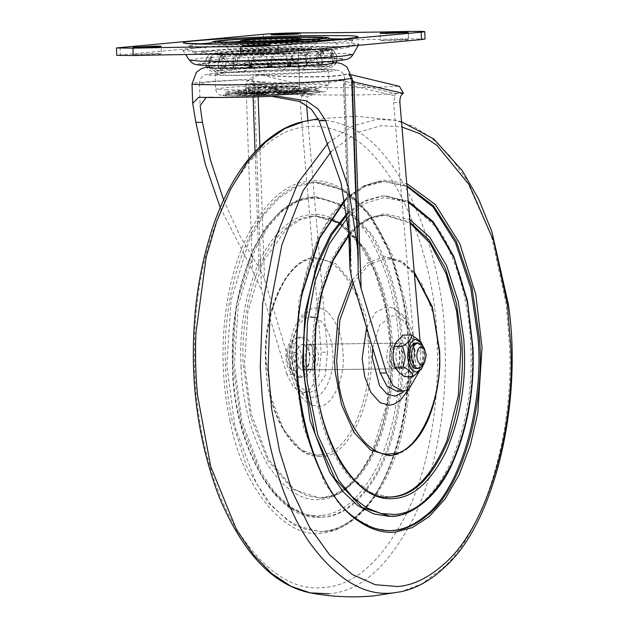 <?xml version="1.0" encoding="UTF-8"?>
<svg xmlns="http://www.w3.org/2000/svg" width="628" height="628" viewBox="0 0 628 628"><rect width="100%" height="100%" fill="white"/><g stroke="black" fill="none" stroke-linecap="round" stroke-linejoin="round"><path stroke-width="0.47" stroke-dasharray="3.14 2.35" d="M402.76 430.376C389.548 490.947 354.341 530.817 324.692 531.414L320.916 531.61L304.399 529.004L287.483 520.22L271.123 504.896L256.373 483.427L235.06 427.181L226.818 365.394L231.018 300.6L249.394 239.606L263.273 215.608L279.154 197.922L295.906 187.026L312.509 182.591L316.284 182.395L343.383 189.734L369.947 213.928L391.684 253.516L405.413 302.311C413.193 344.066 412.306 386.754 402.76 430.376M377.923 472.97C361.469 501.113 343.555 515.792 324.189 517.017L320.727 517.197L305.569 514.803L290.05 506.741L275.04 492.69L261.507 472.986L241.953 421.388L234.393 364.695L238.248 305.263L255.109 249.3L267.842 227.289L282.412 211.063L297.782 201.062L313.011 196.996L316.473 196.807L344.552 205.497L371.368 233.828C390.883 263.556 401.763 309.785 402.807 349.309C404.62 390.059 396.346 439.835 377.923 472.97M323.514 497.816L320.468 497.973L307.131 495.869L293.472 488.772L268.36 459.068L251.153 413.664L244.496 363.777L247.895 311.472L262.724 262.221L286.753 228.576L300.278 219.776L313.678 216.197L316.732 216.032L341.444 223.678L365.033 248.609C382.381 278.173 391.605 312.045 392.696 350.236C394.298 386.087 387.021 429.897 370.803 459.052C356.327 483.819 340.564 496.74 323.514 497.816M386.864 358.133C386.558 349.741 388.622 344.772 393.05 343.21L311.347 344.293C315.217 344.591 317.595 348.391 318.49 355.699C318.561 363.785 316.481 368.518 312.234 369.892L393.944 368.809C390.278 368.628 387.916 365.072 386.864 358.133M393.05 343.21C396.92 343.508 399.298 347.308 400.193 354.616C400.272 362.701 398.183 367.427 393.944 368.809M312.234 369.892C308.568 369.711 306.205 366.155 305.153 359.216C304.847 350.824 306.911 345.855 311.347 344.293M389.242 497.054L369.586 492.674L350.605 478.041C327.69 454.146 313.411 404.463 312.587 362.874C311.08 326.96 317.156 293.103 330.815 261.319C345.855 231.881 362.843 216.534 381.769 215.286L384.815 215.129L410.1 223.144M347.339 213.049L364.248 200.921L381.102 196.085L384.564 195.905L409.951 202.938L434.733 226.08C456.956 255.219 469.877 305.695 470.89 348.407C472.609 389.219 465.701 427.684 450.182 463.802C433.085 497.258 413.789 514.693 392.272 516.114L388.818 516.295M389.69 530.699L372.483 528.101L355.566 519.317L339.214 503.994L324.464 482.524L303.143 426.279L294.909 364.491L299.109 299.697L317.478 238.703L331.364 214.705L347.237 197.019L363.997 186.124L380.599 181.688L384.367 181.492L406.999 186.524M370.701 349.741C375.568 398.874 348.634 458.432 322.062 456.211L319.919 456.32L301.244 450.088L283.77 429.913L271.555 398.827L266.492 364.264C261.633 315.13 288.558 255.572 315.138 257.794L317.281 257.684L335.949 263.917L353.423 284.099L365.645 315.178L370.701 349.741M328.483 313.042C337.581 323.106 342.456 336.977 343.124 354.655C345.133 378.888 331.835 407.242 318.953 406.214L312.195 405.146L297.491 388.269L291.353 359.389L292.256 342.88L299.25 320.916L310.923 309.047L315.523 307.83C319.754 307.335 324.072 309.07 328.483 313.042M366.579 327.698L375.552 312.501L386.33 306.896L393.089 307.956L404.055 317.886L411.623 336.341C417.581 358.196 412.353 390.153 398.882 401.198L394.368 404.055M352.269 280.112L367.309 263.187L383.221 256.891L385.372 256.781L404.393 263.265L422.087 284.194L434.207 316.182L438.894 351.327C442.944 400.201 416.136 457.38 390.153 455.308M403.435 368.628C399.173 368.628 396.637 364.585 395.836 356.508C395.86 349.545 397.697 345.125 401.331 343.249L402.407 343.076L407.148 346.609L409.315 355.275C409.228 362.615 407.266 367.066 403.435 368.628L397.171 368.714C392.908 368.707 390.373 364.664 389.572 356.586C389.596 349.623 391.432 345.204 395.067 343.335L396.142 343.155L400.884 346.695L403.05 355.354C402.964 362.701 401.002 367.152 397.171 368.714M309.243 344.317L302.979 344.403C298.685 345.062 296.408 349.537 296.149 357.827C296.722 364.994 298.944 369.06 302.806 370.025L309.07 369.939C313.364 369.28 315.641 364.805 315.9 356.516C315.327 349.349 313.105 345.282 309.243 344.317C304.949 344.976 302.672 349.451 302.413 357.748C302.986 364.915 305.208 368.974 309.07 369.939M302.806 370.025C307.1 369.358 309.376 364.884 309.635 356.594C309.062 349.427 306.841 345.361 302.979 344.403M290.356 65.1L298.724 64.127L285.819 63.766L248.358 65.383L244.292 66.026L249.622 66.403M251.663 66.419L267.96 66.144M271.586 66.019L287.836 65.265M290.874 91.201L247.974 92.591L232.281 92.575L225.962 91.978L232.902 90.879L296.809 88.124L312.501 88.14L318.82 88.736L313.678 89.655L290.874 91.201M296.863 89.725L310.57 89.71L318.875 90.377L313.733 91.343L290.937 92.944L248.523 94.365L227.462 93.941L226.017 93.596L232.352 92.536C242.141 91.453 278.023 89.883 296.863 89.725M223.819 73.052L215.082 74.41L226.543 75.203L241.953 75.156L319.974 71.796L328.444 70.454L320.727 69.732L301.573 69.708C279.217 69.904 236.638 71.733 223.819 73.052M270.338 89.145L291.761 88.587L309.212 89.074L303.709 89.937L253.021 92.128L235.563 91.641L241.066 90.77L270.338 89.145L270.393 90.746L241.513 92.34L235.618 93.242L253.076 93.729C268.596 93.596 298.002 92.277 305.043 91.421L309.212 90.675L304.164 90.204L270.393 90.746M248.272 95.849C267.599 95.652 302.869 94.106 313.356 93.015C325.995 91.657 320.798 91.068 297.766 91.248C278.275 91.413 241.152 93.038 231.026 94.153C219.549 95.48 225.303 96.045 248.272 95.849L248.523 94.365M291.612 90.189L290.646 91.869L305.373 91.986L303.677 93.038C296.95 93.862 268.815 95.126 253.979 95.252C237.086 95.377 233.278 94.946 242.541 93.957C250.297 93.14 276.563 92.002 290.646 91.869M255.541 95.166C269.067 95.024 293.763 93.941 301.102 93.18C309.942 92.23 306.307 91.814 290.183 91.939C276.54 92.057 250.556 93.195 243.468 93.972C235.437 94.899 239.464 95.299 255.541 95.166C257.386 94.569 258.289 92.332 258.257 88.462L245.972 88.32L245.367 87.951L248.774 87.496L286.596 85.848L299.501 86.209L295.301 86.86L258.257 88.462M336.153 62.643L320.359 61.897L305.64 61.976L235.288 64.48L216.315 65.83L206.91 67.133M249.159 67.384L228.843 67.408L222.422 66.749L229.754 65.626L244.104 64.606L297.327 62.714L313.655 62.722L320.586 63.326L306.433 65.061M306.331 65.069L290.858 65.979M287.436 66.144L272.01 66.772M267.591 66.921L252.15 67.329M240.595 79.882C284.971 84.937 344.796 84.168 344.748 78.5L344.756 78.539C343.618 73.468 341.444 70.736 338.249 70.336L329.771 69.433L299.054 69.449L252.056 70.988L222.65 72.699C208.441 73.892 207.389 74.23 205.254 74.991C202.169 75.572 200.214 78.445 199.374 83.61L211.008 81.828L240.595 79.882L265.189 82.943C262.049 82.009 259.568 82.715 257.755 85.063L258.163 96.806M403.482 93.431L398.309 93.541C373.778 95.009 344.741 95.401 311.182 94.702L303.151 95.001L254.316 83.249L252.338 80.046C254.387 76.553 257.449 74.936 261.523 75.195C298.002 78.029 337.252 77.495 347.519 74.041L348.375 74.065L350.683 77.801C349.71 74.222 348.564 72.887 347.245 73.814C336.867 77.189 298.033 77.715 261.586 74.968C257.025 74.128 253.39 75.509 250.674 79.128C248.264 79.937 246.694 81.483 245.956 83.775L252.464 270.307L261.546 290.309L254.316 83.249L245.956 83.775M253.131 96.948L252.723 85.369L257.755 85.063L307.555 97.05L312.681 94.585L306.605 94.671M252.723 85.369L253.571 81.177M293.064 374.17L286.8 374.257L293.606 387.413L303.355 392.453L309.62 392.374L299.87 387.335L293.064 374.17L264.537 279.342L259.097 267.74L255.039 151.576M350.189 237.549L344.827 83.885C345.219 81.554 345.895 80.879 346.837 81.844L343.139 80.227L343.681 84.144L348.446 220.483M345.832 81.491L395.522 93.556L393.623 102.599L399.887 102.513M394.706 95.896L344.827 83.885L343.681 84.144L343.139 80.227M352.253 82.087L351.507 82.284L350.683 77.801L352.12 78.28M358.125 271.846L351.507 82.284L350.683 77.801M351.193 78.736L352.182 80.07M399.463 86.358L347.245 73.814M303.85 94.742C304.855 90.118 307.649 87.669 312.234 87.402L261.586 74.968M252.338 80.046L250.674 79.128L208.991 81.554L196.219 82.825L192.011 83.869M265.189 82.943L312.681 94.585M346.421 81.664L395.522 93.556L398.631 93.517M303.151 95.001C301.008 96.539 300.027 99.483 300.208 103.84L306.472 103.753L307.555 97.05M303.355 392.453L309.109 390.632L318.875 375.725L321.23 352.237L300.208 103.84M309.62 392.374L315.374 390.545L325.139 375.638L327.494 352.159L321.23 352.237M420.069 340.925L420.917 350.919L419.52 370.913M420.917 350.919L414.653 351.005L412.29 374.484L402.532 389.391L396.778 391.213M286.8 374.257L261.546 290.309M220.247 207.672L252.464 270.307M223.647 200.01L240.453 236.905L259.097 267.74M306.472 103.753L306.597 105.253M307.901 120.631L327.494 352.159M414.653 351.005L393.623 102.599M271.791 96.374L206.102 97.434M398.27 86.256C373.99 87.7 345.314 88.077 312.234 87.402M343.335 79.968L344.748 78.5C346.742 79.426 323.773 81.412 294.469 82.708C261.46 84.348 211.911 85.227 202.915 84.27L199.374 83.61L200.151 105.732M293.598 59.848L308.23 59.872L313.592 60.453L308.937 61.238C301.024 62.227 267.112 63.75 249.19 63.907L229.204 63.397L233.851 62.51C241.764 61.52 275.684 59.998 293.598 59.848M224.683 52.736C234.456 51.52 276.344 49.636 298.473 49.447L316.543 49.479L323.161 50.201L317.415 51.174C307.649 52.383 265.754 54.275 243.625 54.463L226.465 54.455L218.936 53.835L224.683 52.736M231.811 51.692C229.934 51.37 231.583 50.97 236.756 50.507C245.493 49.573 276.014 48.246 292.036 48.113L305.907 48.136L310.986 48.686L305.027 49.581L249.928 51.959L231.811 51.692L222.32 43.418L245.234 43.991L287.451 42.673C311.904 41.44 321.991 40.42 317.729 39.627L313.372 39.383M296.071 61.411C291.447 62.054 269.027 63.083 257.08 63.185L244.174 62.824L247.416 62.258C252.723 61.63 274.326 60.665 285.709 60.563C297.68 60.453 301.134 60.735 296.071 61.411L298.614 60.924L298.198 49.086L284.084 50.413L256.664 51.339L243.766 50.986L247 50.421C252.307 49.785 273.918 48.819 285.3 48.725C297.264 48.615 300.718 48.898 295.662 49.573C291.031 50.209 268.611 51.245 256.664 51.339L243.766 50.986L247.832 50.342L285.3 48.725L294.493 48.733L298.198 49.086L295.662 49.573M230.146 53.765C212.57 54.008 200.85 53.835 194.986 53.247L193.346 52.807L196.172 51.92L204.579 50.947C221.527 49.133 280.747 46.566 311.818 46.299L346.24 46.739L348.619 47.383L337.032 49.157L230.146 53.765M234.354 53.38L210.215 53.341L201.376 52.383L211.746 50.821L223.686 49.895L271.382 47.587L307.61 46.684L330.532 46.692L340.588 47.516L338.107 48.34L330.218 49.251L234.354 53.38M192.584 48.474C205.984 46.959 248.28 44.627 286.392 43.583L347.417 42.963L356.225 43.418L358.926 44.141L345.777 46.158L224.573 51.386L195.284 51.37L182.842 50.295L192.584 48.474M405.767 40.011C410.241 39.588 408.922 39.391 401.81 39.446L383.033 40.223C378.558 40.655 379.877 40.844 386.989 40.796L408.49 39.627L408.231 32.264M383.033 40.223L380.309 40.608L380.058 33.253M267.669 52.634C272.144 52.203 270.825 52.014 263.713 52.061L244.944 52.846C240.461 53.27 241.78 53.466 248.892 53.419L270.393 52.25L270.134 44.886M244.944 52.846L242.212 53.231L241.961 45.868M296.824 41.464C301.299 41.032 299.98 40.844 292.868 40.891L274.091 41.668C269.616 42.1 270.935 42.288 278.047 42.241L299.548 41.071L299.289 33.716M274.091 41.668L271.367 42.06L271.108 34.697M158.727 54.079C163.202 53.655 161.883 53.459 154.771 53.506L135.993 54.291C131.519 54.722 132.838 54.911 139.95 54.864L161.451 53.694L161.192 46.331M135.993 54.291L133.269 54.675L133.018 47.32M303.685 48.968L324.338 48.984L333.091 49.745L323.828 51.253L289.987 53.356L238.412 54.934L217.131 54.911L209.006 54.079L218.269 52.658L252.111 50.554L303.685 48.968M284.602 55.397C287.538 54.008 287.334 52.673 283.982 51.402C281.03 52.838 281.234 54.173 284.602 55.397M322.768 54.887C324.072 53.608 323.404 52.281 320.775 50.915C319.416 52.242 320.084 53.568 322.768 54.887M334.332 51.873L336.844 55.884L334.363 51.889L330.948 49.918L325.092 50.122L323.318 51.056L320.359 54.424L322.258 64.943L333.382 65.736L335.854 63.145M336.891 60.79L336.844 55.884M320.225 57.925C317.423 56.748 316.787 55.382 318.317 53.835C321.065 55.06 321.701 56.426 320.225 57.925M302.343 59.04C299.069 57.847 298.645 56.465 301.071 54.911C304.313 56.159 304.729 57.533 302.343 59.04M332.212 56.826C330.202 55.657 329.425 54.306 329.873 52.783C331.804 54 332.581 55.35 332.212 56.826M333.562 55.217L333.437 53.867L331.176 51.221C330.925 52.501 331.717 53.835 333.562 55.217M305.765 54.95C308.026 53.615 307.563 52.289 304.384 50.97C302.084 52.36 302.547 53.686 305.765 54.95M261.829 56.167C265.087 54.722 265.149 53.388 262.025 52.14C258.783 53.631 258.712 54.974 261.829 56.167M210.317 59.385C212.233 57.886 212.916 56.504 212.374 55.24C210.537 56.787 209.854 58.168 210.317 59.385M240.186 57.172C243.366 55.696 243.695 54.338 241.168 53.113C238.028 54.636 237.706 55.986 240.186 57.172M280.7 60.045C277.348 58.812 277.191 57.423 280.221 55.884C283.558 57.156 283.723 58.545 280.7 60.045M236.764 61.261C234.409 59.919 234.778 58.514 237.863 57.054C240.249 58.435 239.888 59.841 236.764 61.261M208.967 60.995C208.692 59.55 209.391 58.153 211.063 56.803C211.416 58.286 210.71 59.684 208.967 60.995M257.927 60.814C254.897 59.534 255.007 58.137 258.265 56.622C261.311 57.949 261.201 59.346 257.927 60.814M222.304 58.286C225.012 56.787 225.554 55.421 223.921 54.189C221.276 55.735 220.734 57.101 222.304 58.286M212.531 54.024L215.624 53.741L211.149 53.977L207.907 56.151L205.686 60.327L209.006 54.079M333.091 49.745L337.205 56.324L340.619 58.922L312.053 58.404L273.533 59.307L238.114 60.83L202.13 63.758C202.451 64.056 203.527 63.114 205.356 60.932L215.2 59.417L251.161 57.179L305.962 55.507C326.05 55.24 336.451 55.562 337.173 56.465C335.148 57.556 319.895 58.789 291.408 60.162L236.607 61.842L213.999 61.811L205.356 60.932L205.717 60.257L206.023 65.367M219.753 61.324C218.363 59.927 218.936 58.522 221.472 57.109C222.924 58.553 222.351 59.958 219.753 61.324M224.753 54.887L227.846 54.605L223.372 54.84L221.59 55.774L218.638 59.15L218.018 65.524M227.846 54.605L231.23 55.547L233.051 57.015L234.001 68.075M215.373 54.605L218.473 54.322L213.991 54.558L212.217 55.492L209.257 58.867L208.7 65.43M218.473 54.322L221.857 55.264L223.678 56.732L226.111 63.287L222.288 70.171L215.616 71.616L209.925 67.957M215.624 53.741L218.85 54.581L222.022 57.729L222.932 64.7L218.065 70.367L207.287 67.659M216.55 53.207L215.169 53.152C214.36 52.94 212.782 54.377 210.435 57.462C205.945 64.323 216.04 74.528 223.466 68.766C228.011 64.072 228.474 59.597 224.855 55.327L221.032 52.948L216.55 53.207L219.651 52.925M226.967 52.257L225.585 52.203C224.769 51.991 223.191 53.427 220.852 56.512C216.354 63.365 226.449 73.578 233.875 67.816C238.42 63.122 238.883 58.64 235.264 54.377L231.442 51.998L226.967 52.257L230.06 51.975M242.502 51.284L241.121 51.237C240.312 51.017 238.734 52.454 236.387 55.539C231.897 62.4 241.992 72.605 249.418 66.851C253.963 62.156 254.426 57.674 250.808 53.411L246.985 51.033L242.502 51.284L245.603 51.001M261.303 50.413L259.921 50.366C259.113 50.146 257.535 51.582 255.188 54.667C250.69 61.528 260.793 71.733 268.211 65.971C272.756 61.277 273.219 56.803 269.6 52.532L265.777 50.154L261.303 50.413L264.396 50.13M281.093 49.745L279.711 49.691C278.895 49.479 277.317 50.915 274.978 54C270.48 60.853 280.575 71.066 288.001 65.304C292.546 60.61 293.009 56.128 289.39 51.865L285.567 49.486L281.093 49.745L284.186 49.463M299.478 49.353L298.096 49.306C297.287 49.094 295.709 50.53 293.362 53.615C288.864 60.469 298.967 70.681 306.386 64.919C310.931 60.225 311.394 55.743 307.783 51.48L303.952 49.102L299.478 49.353L302.57 49.07M314.251 49.298L312.87 49.251C312.061 49.039 310.483 50.475 308.136 53.561C303.638 60.414 313.741 70.626 321.159 64.865C325.704 60.17 326.168 55.688 322.549 51.425L318.726 49.047L314.251 49.298L317.344 49.015M323.624 49.581L322.243 49.534C321.434 49.322 319.856 50.75 317.509 53.843C313.019 60.696 323.114 70.909 330.54 65.147C334.332 61.874 335.297 58.114 333.437 53.867M326.725 49.298L328.106 49.329L332.243 52.061M326.474 50.169L329.567 49.887M322.447 50.986L325.547 50.703L321.065 50.939L319.291 51.873L316.331 55.24L318.231 65.759L329.362 66.552L331.922 63.821M325.547 50.703L328.931 51.637L330.752 53.113L332.981 61.159M312.038 51.936L315.138 51.653L310.656 51.889L308.882 52.823L305.922 56.19L306.378 64.974M315.138 51.653L318.522 52.587L320.343 54.063L322.604 61.952M296.495 52.909L299.595 52.626L295.113 52.862L293.339 53.796L290.379 57.164L289.814 63.726M299.595 52.626L302.979 53.561L304.8 55.036L307.068 62.886M277.702 53.78L280.795 53.498L276.32 53.733L274.538 54.667L271.586 58.035L270.982 64.464M280.795 53.498L284.178 54.432L285.999 55.908L288.268 63.797M257.912 54.448L261.012 54.165L256.53 54.401L254.756 55.335L251.797 58.702L251.169 65.061M261.012 54.165L264.396 55.099L266.217 56.575L268.462 64.551M239.527 54.832L242.62 54.55L238.145 54.785L236.364 55.719L233.412 59.095L232.776 65.422M242.62 54.55L246.003 55.492L247.825 56.96L250.038 65.084M300.671 32.844L300.93 40.2C290.772 40.176 270.88 40.946 263.47 41.66L116.737 55.311M425.03 38.999L408.545 38.771C367.459 39.729 331.584 40.208 300.93 40.2M254.984 51.496L240.563 51.096L244.182 50.468C250.109 49.761 274.255 48.678 286.98 48.576L297.264 48.584L301.401 48.976L298.567 49.518C293.394 50.232 268.337 51.386 254.984 51.496M265.762 94.169L258.092 94.585C253.531 94.082 250.274 92.041 248.303 88.446L251.019 94.365L252.291 94.09C248.586 93.391 247.534 91.186 249.128 87.465C251.271 90.84 254.568 92.842 259.026 93.47L266.437 93.376L272.277 87.159L295.427 86.845L271.453 88.132L278.306 94.051L278.565 93.737L272.277 87.159L265.503 94.483L257.802 94.593L265.503 94.49L273.101 86.177L279.499 92.63L286.91 92.528C291.423 91.602 294.532 89.38 296.251 85.871C297.9 89.474 296.809 91.759 292.978 92.709L296.754 91.712C297.295 92.261 298.214 90.424 299.493 86.209L295.427 86.845C293.535 90.573 290.387 92.834 285.976 93.643L278.565 93.737M266.437 93.376L273.101 86.177L299.493 86.209L298.724 64.127M271.453 88.132L248.303 88.446L272.277 87.159L279.24 92.944L279.499 92.63M248.303 88.446L245.061 88.108L249.128 87.465L272.277 87.159L296.251 85.871M252.024 94.404L259.702 93.988L272.277 87.159L285.308 93.125L292.978 92.709M279.24 92.944L286.91 92.528M285.308 93.125L292.711 93.023C296.369 92.292 297.272 90.236 295.427 86.845M252.291 94.09L259.702 93.988M423.507 347.284L424.803 354.922L423.727 363.934M420.305 341.247L424.183 353.674L421.207 369.186M422.33 345.565L425.015 355.063L422.597 365.684M415.767 342.904C419.637 343.202 422.016 347.009 422.911 354.31C422.982 362.395 420.901 367.129 416.662 368.51M295.827 352.504L293.92 352.528C295.372 352.638 296.267 354.066 296.597 356.806C296.628 359.836 295.843 361.61 294.257 362.128L296.165 362.105C294.783 362.034 293.896 360.7 293.504 358.101C293.394 354.953 294.163 353.085 295.827 352.504C297.279 352.614 298.167 354.043 298.504 356.783C298.536 359.813 297.751 361.587 296.165 362.105M294.257 362.128C292.876 362.058 291.996 360.723 291.596 358.125C291.486 354.977 292.256 353.117 293.92 352.528M297.68 374.531C288.189 365.237 292.295 337.354 302.107 337.212L298.834 337.252C304.831 337.691 308.552 343.571 309.989 354.899L308.097 369.24C305.914 374.359 303.293 377.036 300.231 377.255L303.505 377.216L297.68 374.531M302.107 337.212C310.42 335.729 316.952 356.759 311.37 369.193C309.18 374.319 306.558 376.988 303.505 377.216M296.165 359.334C295.859 350.95 297.923 345.973 302.358 344.411L402.148 343.084C406.018 343.383 408.396 347.19 409.291 354.49C409.37 362.576 407.282 367.309 403.043 368.691L303.245 370.018C299.58 369.829 297.217 366.273 296.165 359.334M403.043 368.691C399.369 368.51 397.014 364.947 395.954 358.015C395.656 349.623 397.712 344.646 402.148 343.084M302.358 344.411C306.229 344.709 308.607 348.509 309.502 355.817C309.573 363.902 307.492 368.636 303.245 370.018M422.244 365.292L413.734 365.41L412.156 357.387L411.992 352.661L413.004 344.607L405.672 338.775L403.16 335.069M421.521 344.489L413.004 344.607M404.613 376.674L406.842 372.333L413.734 365.41M398.348 339.442C400.719 337.377 403.168 337.158 405.672 338.775M393.034 354.396L396.276 342.001M397.281 370.842L393.199 359.114M406.842 372.333C404.463 374.398 402.022 374.618 399.518 373.008M412.156 357.387L408.914 369.774M407.91 340.941L411.992 352.661M311.15 182.607L314.918 182.41L342.024 189.75L368.581 213.944L390.318 253.531L404.055 302.327C411.827 344.081 410.947 386.769 401.394 430.4C392.869 465.78 379.681 492.729 361.83 511.263C348.995 523.815 336.161 530.542 323.326 531.437L319.558 531.633L293.653 524.953L268.07 502.879L246.584 466.369L232.172 420.517C228.254 401.818 226.009 383.449 225.452 365.41C223.584 320.924 231.112 278.997 248.029 239.621C266.664 203.158 287.702 184.153 311.15 182.607M311.653 197.011L315.115 196.831L343.194 205.513L370.002 233.851C389.062 266.076 399.486 303.222 401.276 345.306C403.71 386.919 395.624 438.721 376.565 472.986C360.111 501.128 342.197 515.816 322.823 517.032L319.362 517.213L304.486 514.913L289.249 507.157L274.475 493.624L261.067 474.611L241.356 424.481L233.035 364.719C231.316 323.907 238.224 285.442 253.743 249.316C270.841 215.859 290.136 198.424 311.653 197.011M312.32 216.213L315.366 216.056L340.078 223.694L363.675 248.633C380.442 276.987 389.619 309.683 391.189 346.711C393.332 383.331 386.22 428.916 369.445 459.068C354.961 483.835 339.199 496.756 322.156 497.831L319.11 497.988L292.609 489.141L267.803 460.505L250.462 416.388L243.138 363.793C241.631 327.879 247.707 294.03 261.366 262.245C276.406 232.8 293.394 217.461 312.32 216.213M388.559 497.07L370.952 492.65L351.963 478.026C329.402 454.468 315.13 405.837 314.016 364.625L313.953 362.851C312.438 326.937 318.514 293.088 332.173 261.303C347.221 231.858 364.201 216.519 383.135 215.271L386.181 215.114L410.021 222.202M347.519 214.187L365.001 201.203L382.46 196.069L385.922 195.889L411.309 202.923L436.099 226.064C458.322 255.204 471.236 305.679 472.256 348.383C473.967 389.195 467.067 427.668 451.54 463.786C434.45 497.243 415.147 514.677 393.638 516.09M389.007 530.707L373.707 528.038L356.641 519.089C321.881 496.238 296.958 424.395 296.267 364.468C295.333 341.491 297.115 317.831 301.589 293.488C313.003 227.909 350.4 181.892 381.957 181.673L385.733 181.468L406.944 185.872M230.029 421.113C226.072 402.25 223.811 383.708 223.254 365.504C221.511 324.26 228.812 274.656 246.035 238.561C264.835 201.761 286.07 182.583 309.73 181.029C333.35 178.266 355.778 193.455 377.028 226.598C396.653 259.317 407.36 307.273 408.498 348.571C411.858 407.431 393.065 482.226 360.872 512.699C347.928 525.361 334.975 532.152 322.023 533.054C287.695 539.758 243.499 491.598 230.029 421.113M321.41 515.455C300.584 517.904 280.708 504.747 261.766 475.993C244.056 444.42 234.362 408.64 232.682 368.636L232.509 364.656C230.814 324.252 237.651 286.172 253.021 250.415C269.938 217.288 289.053 200.026 310.342 198.629C331.16 196.179 351.044 209.328 369.986 238.091C387.696 269.655 397.391 305.444 399.07 345.439L399.235 349.419C400.939 389.823 394.101 427.904 378.731 463.668C361.814 496.787 342.7 514.049 321.41 515.455M241.081 367.466L240.932 363.887C239.409 327.565 245.548 293.331 259.364 261.185C274.577 231.41 291.761 215.891 310.899 214.627C329.621 212.421 347.488 224.251 364.515 250.109C380.442 278.479 389.156 310.656 390.671 346.617L390.82 350.189C392.343 386.51 386.196 420.752 372.38 452.898C357.167 482.673 339.991 498.192 320.845 499.448C302.131 501.654 284.256 489.832 267.23 463.974C251.31 435.596 242.589 403.427 241.081 367.466M320.649 454.625C295.937 461.054 266.131 412.251 265.974 364.169C261.185 315.821 287.687 257.229 313.827 259.411C338.531 252.99 368.338 301.785 368.503 349.875C373.283 398.215 346.789 456.815 320.649 454.625M314.911 317.462L320.971 321.206C328.389 329.417 332.369 340.737 332.911 355.165C334.551 374.932 323.703 398.074 313.191 397.234C299.635 400.413 286.478 368.652 291.408 345.557C294.877 327.84 301.204 318.31 310.389 316.959M372.687 347.975L379.665 325.123L392.092 315.876C401.072 315.476 407.957 323.491 412.729 339.897L414.621 354.082L412.384 374.806L404.197 391.048M353.156 283.047L368.369 265.118L384.642 258.477L399.447 261.193L414.315 272.96M348.791 234.754L366.493 219.517L384.438 213.653L409.794 219.565M347.951 216.974L365.889 203.095L383.881 197.655L408.333 202.271M344.929 199.885L364.107 185.676L383.268 180.048L406.748 183.572M331.372 151.34L356.39 132.893L381.361 125.584L401.959 127.021M328.287 142.886L352.52 126.079L376.619 119.336L395.028 120.231L413.35 126.322L431.703 138.003L449.389 155.391L465.67 178.164L491.528 236.458L506.121 303.465L509.496 344.733C514.246 425.933 487.257 529.247 442.387 568.521L421.89 583.781L401.284 591.662M340.054 131.778C392.696 149.017 436.907 255.502 437.166 345.957C439.443 399.965 429.882 464.924 407.329 512.181C382.711 560.372 354.906 585.484 323.922 587.525C292.993 591.144 263.619 571.252 235.806 527.85C210.105 485.004 196.085 422.204 194.586 368.126L194.751 333.374C197.074 278.573 209.359 230.068 231.614 187.843C255.094 148.703 280.496 128.269 307.83 126.558C318.176 125.506 328.923 127.241 340.054 131.778M303.999 121.439L312.132 120.191C322.768 119.108 333.806 120.89 345.243 125.553C399.322 143.263 444.75 252.66 445.009 345.588C447.348 401.08 437.528 467.813 414.362 516.365C389.062 565.875 360.503 591.678 328.672 593.774M227.061 89.93L215.6 89.137L224.329 87.771C237.031 86.468 278.981 84.654 301.479 84.442L321.238 84.45L328.954 85.172L322.447 86.326C311.614 87.645 266.351 89.678 242.471 89.883L227.061 89.93M241.458 90.738L241.513 92.34M232.352 92.536L231.12 94.153C250.878 92.088 317.203 90.275 319.762 91.649L318.883 90.377L318.82 88.736M305.043 91.421L303.787 93.038L259.27 95.158C243.774 95.456 238.475 95.189 237.635 94.985L235.618 93.242L235.563 91.641M248.774 87.496C248.562 91.358 246.796 93.517 243.468 93.972L278.895 92.183L304.368 92.12C304.462 91.366 301.558 93.674 299.493 86.209L298.198 49.086M246.058 95.974C221.959 96.163 216.519 95.542 229.738 94.122C240.814 92.968 278.298 91.335 298.402 91.146L298.944 91.138C321.881 90.934 327.894 91.5 316.999 92.818C307.39 93.996 267.238 95.794 246.058 95.974M305.444 69.355C280.002 69.575 231.52 71.671 217.296 73.154C207.53 74.033 205.38 74.732 210.835 75.25L238.083 75.509L291.502 73.876L326.238 71.71C345.337 70.155 333.9 68.86 305.444 69.355M259.898 146.583L264.537 279.342M351.601 277.882L350.683 251.561M358.141 268.588L351.633 82.347M313.819 94.647L310.522 94.687M213.504 97.097L200.112 97.277M274.271 96.288L260.879 96.469M301.063 39.289L240.226 41.417M310.986 48.686L319.063 40.035L317.729 39.627M227.948 42.366L222.32 43.418L219.737 42.005M331.097 38.803L313.89 38.905L210.231 43.018M198.307 44.023L188.69 45.773L190.425 46.236C196.619 46.865 208.998 47.053 227.571 46.794C248.633 46.519 272.685 45.766 299.713 44.517L340.525 41.919L352.779 40.043L343.061 38.967M201.376 52.383L209.454 43.732L218.575 42.359L271.045 39.517L318.82 38.661M320.186 38.677L331.922 39.454L340.588 47.516M331.278 39.87L322.808 40.977L285.128 43.246L238.467 44.612L210.129 44.101M189.405 60.186L198.456 58.498C210.914 57.085 250.227 54.919 285.654 53.953L343.963 53.419L353.069 54.471M342.825 59.479C342.048 58.498 330.768 58.153 308.992 58.435C280.59 58.687 226.48 61.018 210.6 62.682C189.279 64.417 202.043 65.862 233.804 65.312L268.643 64.464C310.311 63.035 341.883 60.822 342.825 59.479M297.405 63.373L232.658 65.414C199.94 65.987 186.791 64.496 208.755 62.706C225.114 60.995 280.865 58.585 310.13 58.333L336.836 58.412C356.837 59.165 337.982 61.418 297.405 63.373M263.218 34.297L263.47 41.66M120.066 47.383L120.325 54.746M408.294 31.416L408.545 38.771M249.128 87.465L273.101 86.177M259.026 93.47L266.696 93.062M300.231 377.255L294.406 374.578C291.086 370.465 289.288 365.096 289.021 358.47C289.194 346.24 292.467 339.167 298.834 337.252M311.37 369.193L308.097 369.24M301.197 355.731C301.314 364.366 299.101 369.437 294.563 370.928C290.262 370.496 287.718 366.234 286.933 358.156C287.051 349.835 289.28 345.031 293.614 343.728C297.688 344.026 300.215 348.022 301.197 355.731M320.916 531.61L319.558 531.633C334.708 531.123 348.548 524.427 361.092 511.553C396.841 479.085 418.429 383.794 404.259 307.783C400.64 285.85 395.043 265.989 387.46 248.209C368.471 205.474 344.293 183.541 314.918 182.41L316.284 182.395M320.727 517.197L319.362 517.213C276.43 521.57 234.04 446.382 232.439 368.699L236.12 305.498L253.555 248.39L266.712 226.261L281.933 210.003L298.355 200.183L316.473 196.807M320.468 497.973L333.138 495.178L347.103 486.794L360.284 472.672L371.8 453.243L387.178 402.736L390.428 346.672L385.537 307.445L374.539 270.927L358.243 241.631L338.516 222.924M316.732 216.032L330.422 218.85M348.823 235.61L359.616 225.169L370.96 218.418L384.815 215.129M408.231 201.117L384.564 195.905M345.086 200.654L364.962 186.398L384.367 181.492M319.919 456.32C292.86 458.919 266.743 412.227 265.738 364.224C261.515 311.425 288.166 254.937 317.281 257.684M312.195 405.146C294.414 398.458 286.203 367.513 290.065 344.034C291.604 332.44 295.812 322.721 302.704 314.895L310.923 309.047M408.977 389.187L415.791 364.216L413.907 337.762C411.748 328.051 407.533 319.935 401.276 313.403L393.089 307.956M414.237 272.01L400.201 260.471L385.372 256.781M401.52 121.761L395.028 120.231L356.594 116.282L318.192 118.825M402.407 343.076L396.142 343.155M244.174 62.824L244.292 66.026M225.962 91.978L226.017 93.596L225.224 94.954L231.12 94.153M328.444 70.454L328.954 85.172C325.006 94.734 326.654 90.385 317.423 92.795L283.652 94.883L253.265 95.856L223.16 95.692C219.36 94.593 217.814 96.28 215.6 89.137L215.082 74.41M309.212 89.074L309.212 90.675C307.602 92.34 311.409 92.018 303.787 93.038M296.534 91.821L305.373 91.986M251.019 94.365L248.178 93.407C247.675 93.988 246.631 92.222 245.061 88.108C243.491 95.503 241.639 93.062 240.618 94.349L243.852 93.957M222.422 66.749C220.522 69.37 218.811 70.768 217.304 70.94L240.069 69.009C272.065 67.094 318.804 66.168 325.987 67.141C324.519 67.11 322.721 65.838 320.586 63.326M336.388 62.878C332.581 67.204 333.97 67.447 320.665 68.884C306.503 70.297 265.817 72.047 241.741 72.299C229.314 72.558 219.957 72.377 213.669 71.741C211.652 71.812 209.305 70.375 206.628 67.408M336.239 62.47L320.359 61.897M206.816 66.984L222.555 65.312M348.242 219.015L343.532 84.089M350.652 78.1C349.356 74.465 348.595 73.123 348.367 74.08L348.367 74.08M348.25 74.033L351.625 74.842M395.53 93.486L401.418 93.407M210.875 97.097L198.699 97.254M265.558 96.367L277.733 96.202M350.557 244.677L344.756 78.539M313.592 60.453L323.161 50.201M218.936 53.835L229.204 63.397M348.619 47.383L352.779 40.043C354.459 38.033 355.456 37.162 355.778 37.429M193.346 52.807L188.69 45.773C186.877 43.882 185.817 43.081 185.511 43.371M358.926 44.141L358.25 45.342M182.842 50.295L185.653 54.534M319.063 40.035L321.536 38.449M219.313 68.264L225.012 71.898L231.661 70.454L233.875 68.256M306.943 65.759L318.953 67.502L321.489 64.802M291.266 66.568L303.41 68.476L305.922 65.822M272.395 67.329L284.61 69.347L287.082 66.756M252.55 67.926L258.234 71.466L264.828 70.014L267.245 67.51M234.118 68.256L239.81 71.851L246.435 70.399L248.774 68.012M240.257 42.359L240.563 51.096M301.095 40.239L301.401 48.976M299.799 377.279C298.402 378.017 295.521 376.651 291.149 373.165C287.828 368.903 286.101 363.965 285.983 358.345C285.622 352.08 287.184 346.515 290.662 341.648L296.44 337.668L299.266 337.236"/><path stroke-width="0.94" d="M410.1 223.144L430.047 243.169L446.249 273.973L456.635 311.174L460.787 349.325L458.361 395.475L446.995 440.44C431.609 476.503 413.145 495.327 391.605 496.913L389.242 497.054M393.638 516.09L388.811 516.295L373.66 513.9L358.141 505.838L343.131 491.787L329.598 472.083L310.044 420.485L302.484 363.793L305.059 312.634L317.313 262.512L330.838 234.095L347.339 213.049M406.999 186.524L433.108 206.973L455.449 242.518L470.788 288.283L477.932 337.079C484.251 401.614 462.122 488.663 424.661 516.428C413.915 525.032 403.286 529.726 392.783 530.511L389.69 530.699M408.977 389.187L400.334 400.303L394.368 404.055L389.768 405.272L380.121 402.689L370.96 392.539L364.617 376.384L362.168 358.447L366.579 327.698M390.153 455.308L388.01 455.418L370.567 450.017L353.925 432.386L341.483 404.55L335.234 372.294L334.481 360.872L338.005 318.011L352.269 280.112M267.96 66.144L271.586 66.019M287.836 65.265L290.356 65.1M249.622 66.403L251.663 66.419M206.91 67.133L214.423 68.169L233.318 68.264C252.487 68.083 274.671 67.377 299.87 66.144L326.701 64.362L336.153 62.643M290.858 65.979L287.436 66.144M272.01 66.772L267.591 66.921M252.15 67.329L249.159 67.384M348.446 220.483L349.984 268.815L351.601 277.882L380.215 373.016L387.029 386.173L396.778 391.213L403.043 391.134L393.293 386.094L386.479 372.938L380.215 373.016M352.182 80.07L353.902 81.907L361.124 288.637L358.784 278.494L358.125 271.846L358.196 252.315L348.54 187.733L325.712 120.647L318.004 108.911L306.7 100.982L277.733 96.202L274.271 96.288C244.818 97.379 211.675 97.819 200.112 97.277L198.699 97.254L192.694 103.353L195.842 122.374L205.293 164.198L220.247 207.672M351.625 74.842L399.463 86.358L403.482 93.431L353.902 81.907L351.633 82.347M420.069 340.925L399.887 102.513C399.714 98.164 400.695 95.213 402.831 93.682M419.52 370.913L408.797 389.305L403.043 391.134M206.102 97.434L200.151 105.732L202.444 122.287L210.459 160.101L223.647 200.01M361.124 288.637L386.479 372.938M350.039 266.248L350.557 244.677L341.137 183.47L319.11 120.741L311.425 109.358L300.215 101.595L271.791 96.374M306.597 105.253L307.901 120.631M382.782 32.868C378.299 33.292 379.618 33.48 386.73 33.433L405.507 32.656C409.982 32.224 408.663 32.036 401.551 32.083L380.058 33.253M405.507 32.656L408.231 32.264M244.685 45.483C240.21 45.915 241.529 46.103 248.641 46.056L267.41 45.271C271.893 44.847 270.574 44.659 263.462 44.706L241.961 45.868M267.41 45.271L270.134 44.886M273.839 34.312C269.357 34.736 270.676 34.933 277.788 34.885L296.565 34.1C301.04 33.669 299.721 33.48 292.609 33.527L271.108 34.697M296.565 34.1L299.289 33.716M135.742 46.927C131.268 47.359 132.579 47.547 139.699 47.5L158.468 46.723C162.95 46.291 161.632 46.103 154.512 46.15L133.018 47.32M158.468 46.723L161.192 46.331M132.955 48.168C174.05 47.218 209.917 46.739 240.571 46.739C250.737 46.77 270.621 46.001 278.031 45.287L421.184 32.201L424.771 31.636L423.327 31.4L408.294 31.416C367.199 32.366 331.333 32.844 300.671 32.844C290.513 32.813 270.621 33.59 263.218 34.297L116.478 47.948L132.955 48.168L133.214 55.531L116.737 55.311L116.478 47.948M240.571 46.739L240.83 54.102C210.176 54.102 174.301 54.581 133.214 55.531M240.83 54.102C250.996 54.134 270.88 53.356 278.29 52.642L421.435 39.564L425.03 38.999L424.771 31.636M298.206 39.281C293.033 39.988 267.975 41.142 254.623 41.252L240.202 40.851L243.821 40.223C249.756 39.517 273.902 38.441 286.627 38.332L296.903 38.339L301.048 38.732L298.206 39.281M423.727 363.934L421.718 368.471L416.78 372.035C411.607 371.501 408.553 366.367 407.627 356.633C407.784 346.68 410.461 340.925 415.642 339.379L421.372 342.81L423.507 347.284M421.207 369.186L413.13 376.557C412.973 373.37 409.692 370.19 403.286 367.027L405.303 356.751L402.564 346.224C408.663 342.456 411.701 338.704 411.678 334.959L420.305 341.247L421.372 342.81M424.567 362.639L422.597 365.684L418.727 368.479C415.061 368.298 412.698 364.742 411.646 357.803C411.159 351.813 412.439 347.182 415.493 343.916L418.115 342.864L422.33 345.565L424.387 348.556L426.263 355.205L424.567 362.639L421.859 364.601C419.292 364.468 417.644 361.979 416.906 357.12C416.694 351.248 418.138 347.771 421.239 346.68L424.387 348.556M418.727 368.479L416.662 368.51C409.66 369.735 406.426 349.184 413.428 343.94L415.767 342.904L418.115 342.864M413.13 376.557L404.613 376.674L399.518 373.008L394.769 367.137L403.286 367.027M402.564 346.224L394.046 346.334L393.034 354.396L393.199 359.114L394.769 367.137M411.678 334.959L403.16 335.069L396.276 342.001L394.046 346.334M410.021 222.202L429.214 240.186L445.291 268.274L456.313 302.947L461.627 339.505C464.398 373.636 459.979 407.274 448.353 440.424C432.967 476.487 414.504 495.311 392.971 496.889L389.917 497.054C354.114 501.552 315.586 434.545 314.777 364.656L315.766 327.989L322.023 291.934L333.374 260.094L348.823 235.61M408.231 201.117L433.265 221.763L453.809 256.397L467.42 300.647L473.017 348.407C474.47 389.564 467.868 427.268 453.22 461.525C437.653 498.71 408.326 517.755 390.176 516.271L362.05 507.557L335.203 479.125L315.146 434.231L305.051 382.201C300.804 342.064 305.341 302.162 318.671 262.496L331.686 234.927L347.519 214.187M406.944 185.872L433.469 205.835L456.297 241.388L471.997 287.624L479.29 337.063C485.617 401.59 463.488 488.639 426.027 516.404C415.273 525.016 404.644 529.71 394.141 530.495L390.365 530.691C378.723 530.699 367.702 526.9 357.293 519.285C312.32 492.525 283.495 375.269 302.374 293.213L319.699 238.2L345.086 200.654M310.389 316.959L314.911 317.462M404.197 391.048L402.336 392.822L394.902 396.15L387.029 394.039L379.555 385.757L372.373 357.936L372.687 347.975M414.315 272.96L432.409 308.026L439.412 351.39C443.399 399.471 417.023 455.732 391.456 453.691C368.636 459.201 340.18 418.107 337.424 372.012L336.687 360.778L339.913 319.801L353.156 283.047M409.794 219.565L429.788 237.258L446.665 265.785L458.267 301.487L463.825 339.301L464.351 349.215C465.882 385.537 459.735 419.771 445.919 451.917C430.706 481.7 413.53 497.211 394.384 498.475C375.473 500.697 357.465 488.639 340.352 462.31C324.409 433.406 315.798 400.876 314.542 364.703L315.539 327.753L321.709 292.02L333.123 259.741L348.791 234.754M408.333 202.271L433.155 222.477L453.942 257.582L467.444 302.107L472.774 348.446C474.47 388.85 467.64 426.93 452.27 462.687C435.345 495.814 416.238 513.076 394.941 514.473L380.937 513.523L366.399 507.707L352.041 496.591L338.657 480.263L317.729 435.031L307.249 381.918L306.048 363.683L307.437 322.651L315.075 281.132L329.064 244.323L347.951 216.974M406.748 183.572L435.44 204.649L459.822 243.688L475.773 294.422L482.037 347.598L477.798 412.981L470.301 445.291L459.256 474.54L445.244 498.75L429.222 516.601L412.313 527.599L395.562 532.073C383.355 533.439 370.748 529.6 357.717 520.565C322.643 497.502 297.484 425.007 296.785 364.53C295.851 341.342 297.641 317.462 302.162 292.891L318.977 238.86L344.929 199.885M401.959 127.021L419.496 133.576L436.986 145.406L469.171 184.718L493.584 240.775L507.424 304.808L510.697 344.976C515.329 424.01 489.055 524.576 445.378 562.798C429.34 577.493 413.365 585.414 397.461 586.544L375.254 584.715L352.253 574.447L329.779 555.042L309.337 526.876L292.295 491.465L279.601 451.21L271.61 408.899L268.125 367.144L270.26 306.276L281.862 244.826L303.018 190.786L331.372 151.34M401.52 121.761L433.744 138.984L462.302 170.643L478.63 199.06L491.897 231.716L508.327 304.062C522.81 400.162 495.688 522.582 444.349 567.516C430.792 580.327 416.435 588.373 401.284 591.662L393.152 592.918C364.295 596.372 336.247 579.322 309.023 541.776C283.518 504.504 266.861 447.733 262.064 394.776L260.275 367.513L262.637 303.442L275.221 238.946L298.01 182.85L328.287 142.886M328.672 593.774L310.256 592.871L290.984 586.317L271.704 573.56L253.257 554.508L236.481 529.608L210.718 466.525L197.584 395.632C195.567 374.94 195.025 353.949 195.967 332.667L206.22 257.025L216.707 221.307L230.5 189.366L246.985 162.699L265.354 142.321L284.657 128.638L303.999 121.439C265.322 129.117 229.534 172.7 210.749 233.459C200.897 265.346 195.245 298.536 193.801 333.013C191.148 390.6 199.547 445.134 218.991 496.607C242.746 553.103 273.172 585.186 310.256 592.871C331.294 596.828 352.418 597.84 373.613 595.909L401.284 591.662M358.196 252.315L352.12 78.28L340.031 80.18L307.053 82.37C283.047 83.626 250.815 84.725 224.957 84.976L194.374 84.458L192.011 83.869L196.415 72.228L201.321 68.664L206.816 66.984M258.163 96.806L259.898 146.583M255.039 151.576L253.131 96.948M350.683 251.561L350.189 237.549M202.444 122.287L195.842 122.374M325.712 120.647L319.11 120.741M240.226 41.417L227.948 42.366M313.372 39.383L301.063 39.289M210.231 43.018L198.307 44.023M343.061 38.967L331.097 38.803M318.82 38.661L320.186 38.677M332.298 39.8L331.278 39.87M210.129 44.101L209.1 44.109M358.25 45.342L353.069 54.471L340.855 56.347L300.137 58.938L228.184 61.206L200.968 61.191L189.405 60.186L185.653 54.534M316.653 35.584L348.391 35.678C372.161 36.573 349.749 39.258 301.534 41.574C272.701 42.9 247.063 43.709 224.596 43.999C185.707 44.674 170.086 42.908 196.187 40.781C215.632 38.74 281.886 35.89 316.653 35.584M300.467 37.068C277.921 37.256 234.966 39.109 222.359 40.435C213.285 41.252 211.628 41.888 217.39 42.335L240.783 42.523L283.997 41.252L318.891 39.148C335.815 37.774 325.681 36.628 300.467 37.068M298.457 37.248L322.062 37.562C326.725 38.434 315.688 39.54 288.951 40.891L242.785 42.335C217.414 42.531 211.683 41.888 225.609 40.388C237.368 39.156 277.435 37.429 298.457 37.248M278.031 45.287L278.29 52.642M421.184 32.201L421.435 39.564M338.516 222.924L330.422 218.85M388.01 455.418C392.139 456.313 398.882 453.722 408.231 447.646C415.689 441.72 422.079 432.943 427.401 421.325C436.476 400.107 440.558 376.784 439.655 351.35L432.354 306.864L414.237 272.01M318.192 118.825L303.999 121.439M352.12 78.28L346.915 66.976L341.765 63.758L336.239 62.47M349.984 268.815L348.242 219.015M192.011 83.869L192.694 103.353M185.527 43.379L213.85 44.093L242.573 43.662L310.413 41.126C333.625 39.87 348.493 38.7 355.024 37.594L355.778 37.429M331.922 39.454L328.303 37.672C327.604 37.562 327.235 37.178 315.578 37.005L264.694 38.025L228.356 39.933C213.724 41.079 213.465 41.589 213.041 41.676L209.454 43.732M220.13 42.107L264.066 41.848L288.872 40.891L321.159 38.583M353.069 54.471C351.366 57.211 349.082 58.867 346.224 59.44C345.329 59.676 343.689 60.241 330.618 61.356L297.531 63.373C268.902 64.794 229.424 65.775 211.385 65.477C199.241 65.265 197.537 64.849 196.556 64.66C194.036 64.417 191.658 62.926 189.405 60.186M218.018 65.524L219.313 68.264M208.7 65.43L209.925 67.957M207.287 67.659L206.023 65.367M335.854 63.145L336.891 60.79M331.922 63.821L332.981 61.159M306.378 64.974L306.943 65.759M321.489 64.802L322.604 61.952M289.814 63.726L291.266 66.568M305.922 65.822L307.068 62.886M270.982 64.464L272.395 67.329M287.082 66.756L288.268 63.797M251.169 65.061L252.55 67.926M267.245 67.51L268.462 64.551M232.776 65.422L234.118 68.256M248.774 68.012L250.038 65.084M240.202 40.851L240.257 42.359M301.048 38.732L301.095 40.239M421.718 368.471L420.799 369.884"/></g></svg>
